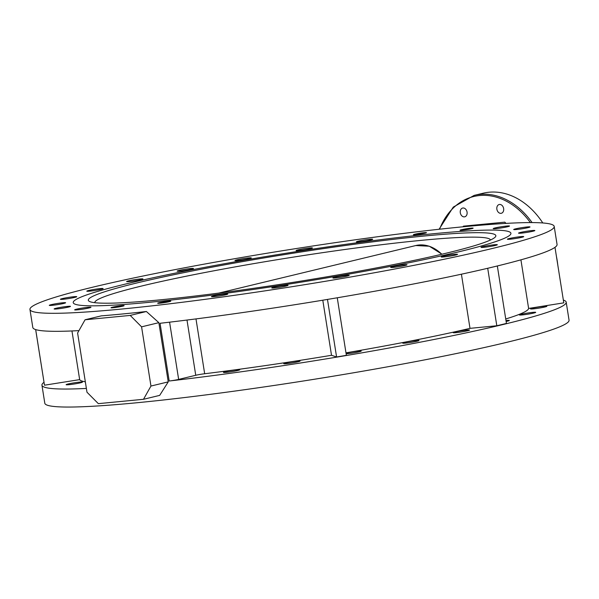 <?xml version="1.0" encoding="UTF-8"?>
<svg xmlns="http://www.w3.org/2000/svg" width="599" height="599" viewBox="0 0 599 599"><rect width="100%" height="100%" fill="white"/><g stroke="black" fill="none" stroke-linecap="round" stroke-linejoin="round"><path stroke-width="0.9" d="M298.025 249.858A8.259 0.577 -9 0 0 296.078 250.554A8.259 0.577 -9 0 0 301.454 250.247A8.259 0.577 -9 0 0 310.447 248.66A8.259 0.577 -9 0 0 312.401 247.964A8.259 0.577 -9 0 0 307.017 248.271A8.259 0.577 -9 0 0 298.025 249.858M236.89 259.839A8.259 0.577 -9 0 0 234.935 260.535A8.259 0.577 -9 0 0 240.319 260.228A8.259 0.577 -9 0 0 249.304 258.641A8.259 0.577 -9 0 0 251.258 257.952A8.259 0.577 -9 0 0 245.875 258.251A8.259 0.577 -9 0 0 236.89 259.839M179.086 270.419A8.259 0.577 -9 0 0 177.132 271.107A8.259 0.577 -9 0 0 182.515 270.8A8.259 0.577 -9 0 0 191.508 269.213A8.259 0.577 -9 0 0 193.455 268.524A8.259 0.577 -9 0 0 188.079 268.831A8.259 0.577 -9 0 0 179.086 270.419M128.56 280.864A8.259 0.577 -9 0 0 126.614 281.56A8.259 0.577 -9 0 0 131.99 281.253A8.259 0.577 -9 0 0 140.982 279.666A8.259 0.577 -9 0 0 142.929 278.969A8.259 0.577 -9 0 0 137.553 279.276A8.259 0.577 -9 0 0 128.56 280.864M88.757 290.47A8.259 0.577 -9 0 0 86.803 291.166A8.259 0.577 -9 0 0 92.186 290.859A8.259 0.577 -9 0 0 101.179 289.272A8.259 0.577 -9 0 0 103.125 288.583A8.259 0.577 -9 0 0 97.749 288.89A8.259 0.577 -9 0 0 88.757 290.47M62.386 298.587A8.259 0.577 -9 0 0 60.432 299.283A8.259 0.577 -9 0 0 65.815 298.976A8.259 0.577 -9 0 0 74.8 297.389A8.259 0.577 -9 0 0 76.754 296.692A8.259 0.577 -9 0 0 71.371 296.999A8.259 0.577 -9 0 0 62.386 298.587M51.244 304.659A8.259 0.577 -9 0 0 49.29 305.348A8.259 0.577 -9 0 0 54.674 305.041A8.259 0.577 -9 0 0 63.659 303.453A8.259 0.577 -9 0 0 65.613 302.765A8.259 0.577 -9 0 0 60.229 303.072A8.259 0.577 -9 0 0 51.244 304.659M56.089 308.26A8.259 0.577 -9 0 0 54.142 308.957A8.259 0.577 -9 0 0 59.518 308.65A8.259 0.577 -9 0 0 68.511 307.062A8.259 0.577 -9 0 0 70.457 306.374A8.259 0.577 -9 0 0 65.081 306.681A8.259 0.577 -9 0 0 56.089 308.26M76.597 309.166A8.259 0.577 -9 0 0 74.643 309.855A8.259 0.577 -9 0 0 80.026 309.548A8.259 0.577 -9 0 0 89.011 307.968A8.259 0.577 -9 0 0 90.966 307.272A8.259 0.577 -9 0 0 85.59 307.579A8.259 0.577 -9 0 0 76.597 309.166M213.394 295.951A8.259 0.577 -9 0 0 211.447 296.64A8.259 0.577 -9 0 0 216.823 296.34A8.259 0.577 -9 0 0 225.816 294.753A8.259 0.577 -9 0 0 227.762 294.057A8.259 0.577 -9 0 0 222.386 294.364A8.259 0.577 -9 0 0 213.394 295.951M273.706 287.243A8.259 0.577 -9 0 0 271.759 287.932A8.259 0.577 -9 0 0 277.135 287.632A8.259 0.577 -9 0 0 286.127 286.045A8.259 0.577 -9 0 0 288.074 285.349A8.259 0.577 -9 0 0 282.698 285.656A8.259 0.577 -9 0 0 273.706 287.243M334.848 277.262A8.259 0.577 -9 0 0 332.894 277.951A8.259 0.577 -9 0 0 338.278 277.644A8.259 0.577 -9 0 0 347.263 276.057A8.259 0.577 -9 0 0 349.217 275.368A8.259 0.577 -9 0 0 343.833 275.675A8.259 0.577 -9 0 0 334.848 277.262M392.652 266.682A8.259 0.577 -9 0 0 390.698 267.379A8.259 0.577 -9 0 0 396.074 267.072A8.259 0.577 -9 0 0 405.066 265.484A8.259 0.577 -9 0 0 407.021 264.795A8.259 0.577 -9 0 0 401.637 265.095A8.259 0.577 -9 0 0 392.652 266.682M443.17 256.237A8.259 0.577 -9 0 0 441.223 256.926A8.259 0.577 -9 0 0 446.599 256.627A8.259 0.577 -9 0 0 455.592 255.039A8.259 0.577 -9 0 0 457.539 254.343A8.259 0.577 -9 0 0 452.163 254.65A8.259 0.577 -9 0 0 443.17 256.237M482.981 246.631A8.259 0.577 -9 0 0 481.027 247.32A8.259 0.577 -9 0 0 486.403 247.013A8.259 0.577 -9 0 0 495.395 245.425A8.259 0.577 -9 0 0 497.35 244.736A8.259 0.577 -9 0 0 491.966 245.043A8.259 0.577 -9 0 0 482.981 246.631M509.352 238.514A8.259 0.577 -9 0 0 507.398 239.203A8.259 0.577 -9 0 0 512.781 238.896A8.259 0.577 -9 0 0 521.766 237.316A8.259 0.577 -9 0 0 523.721 236.62A8.259 0.577 -9 0 0 518.337 236.927A8.259 0.577 -9 0 0 509.352 238.514M520.494 232.442A8.259 0.577 -9 0 0 518.539 233.138A8.259 0.577 -9 0 0 523.923 232.831A8.259 0.577 -9 0 0 532.908 231.244A8.259 0.577 -9 0 0 534.862 230.555A8.259 0.577 -9 0 0 529.479 230.855A8.259 0.577 -9 0 0 520.494 232.442M515.642 228.833A8.259 0.577 -9 0 0 513.695 229.529A8.259 0.577 -9 0 0 519.071 229.222A8.259 0.577 -9 0 0 528.063 227.635A8.259 0.577 -9 0 0 530.01 226.946A8.259 0.577 -9 0 0 524.634 227.253A8.259 0.577 -9 0 0 515.642 228.833M495.141 227.934A8.259 0.577 -9 0 0 493.187 228.631A8.259 0.577 -9 0 0 498.57 228.324A8.259 0.577 -9 0 0 507.555 226.736A8.259 0.577 -9 0 0 509.509 226.04A8.259 0.577 -9 0 0 504.126 226.347A8.259 0.577 -9 0 0 495.141 227.934M358.337 241.15A8.259 0.577 -9 0 0 356.39 241.846A8.259 0.577 -9 0 0 361.766 241.539A8.259 0.577 -9 0 0 370.759 239.952A8.259 0.577 -9 0 0 372.705 239.256A8.259 0.577 -9 0 0 367.329 239.563A8.259 0.577 -9 0 0 358.337 241.15M414.935 234.194A6.634 0.464 -9 0 0 413.37 234.748A6.634 0.464 -9 0 0 417.69 234.501A6.634 0.464 -9 0 0 424.908 233.228A6.634 0.464 -9 0 0 426.473 232.674A6.634 0.464 -9 0 0 422.153 232.921A6.634 0.464 -9 0 0 414.935 234.194M461.597 229.687A6.634 0.464 -9 0 0 460.025 230.241A6.634 0.464 -9 0 0 464.345 229.994A6.634 0.464 -9 0 0 471.563 228.721A6.634 0.464 -9 0 0 473.135 228.167A6.634 0.464 -9 0 0 468.815 228.414A6.634 0.464 -9 0 0 461.597 229.687M159.244 302.675A6.634 0.464 -9 0 0 157.679 303.229A6.634 0.464 -9 0 0 162 302.982A6.634 0.464 -9 0 0 169.218 301.709A6.634 0.464 -9 0 0 170.79 301.155A6.634 0.464 -9 0 0 166.462 301.402A6.634 0.464 -9 0 0 159.244 302.675M112.59 307.182A6.634 0.464 -9 0 0 111.017 307.736A6.634 0.464 -9 0 0 115.337 307.489A6.634 0.464 -9 0 0 122.555 306.216A6.634 0.464 -9 0 0 124.128 305.662A6.634 0.464 -9 0 0 119.807 305.909A6.634 0.464 -9 0 0 112.59 307.182M80.506 382.798A8.259 0.577 171 0 1 71.513 384.386A8.259 0.577 171 0 1 66.137 384.693A8.259 0.577 171 0 1 68.084 383.996A8.259 0.577 171 0 1 77.076 382.409A8.259 0.577 171 0 1 82.452 382.102A8.259 0.577 171 0 1 80.506 382.798M237.81 370.482A8.259 0.577 171 0 1 228.818 372.069A8.259 0.577 171 0 1 223.442 372.376A8.259 0.577 171 0 1 225.389 371.68A8.259 0.577 171 0 1 234.381 370.1A8.259 0.577 171 0 1 239.757 369.793A8.259 0.577 171 0 1 237.81 370.482M298.122 361.774A8.259 0.577 171 0 1 289.13 363.361A8.259 0.577 171 0 1 283.754 363.668A8.259 0.577 171 0 1 285.701 362.972A8.259 0.577 171 0 1 294.693 361.392A8.259 0.577 171 0 1 300.069 361.085A8.259 0.577 171 0 1 298.122 361.774M346.035 353.2A8.259 0.577 171 0 1 346.843 352.991A8.259 0.577 171 0 1 355.828 351.403A8.259 0.577 171 0 1 361.212 351.104A8.259 0.577 171 0 1 359.258 351.793A8.259 0.577 171 0 1 346.132 353.792M417.061 341.22A8.259 0.577 171 0 1 408.069 342.808A8.259 0.577 171 0 1 402.693 343.107A8.259 0.577 171 0 1 404.639 342.418A8.259 0.577 171 0 1 413.632 340.831A8.259 0.577 171 0 1 419.015 340.524A8.259 0.577 171 0 1 417.061 341.22M467.587 330.768A8.259 0.577 171 0 1 458.594 332.355A8.259 0.577 171 0 1 453.218 332.662A8.259 0.577 171 0 1 455.165 331.966A8.259 0.577 171 0 1 464.158 330.386A8.259 0.577 171 0 1 469.534 330.079A8.259 0.577 171 0 1 467.587 330.768M505.975 320.532A8.259 0.577 171 0 1 509.345 320.465A8.259 0.577 171 0 1 507.39 321.161A8.259 0.577 171 0 1 506.125 321.446M533.761 313.045A8.259 0.577 171 0 1 524.776 314.632A8.259 0.577 171 0 1 519.393 314.939A8.259 0.577 171 0 1 521.347 314.243A8.259 0.577 171 0 1 530.332 312.656A8.259 0.577 171 0 1 535.716 312.356A8.259 0.577 171 0 1 533.761 313.045M544.903 306.98A8.259 0.577 171 0 1 535.918 308.567A8.259 0.577 171 0 1 530.534 308.867A8.259 0.577 171 0 1 532.489 308.178A8.259 0.577 171 0 1 541.474 306.591A8.259 0.577 171 0 1 546.857 306.284A8.259 0.577 171 0 1 544.903 306.98M458.587 251.865A221.578 15.454 171 0 1 217.519 294.416A221.578 15.454 171 0 1 73.228 302.615A221.578 15.454 171 0 1 125.565 284.038A221.578 15.454 171 0 1 366.633 241.487A221.578 15.454 171 0 1 510.925 233.288A221.578 15.454 171 0 1 458.587 251.865A221.578 15.454 171 0 1 217.519 294.416A221.578 15.454 171 0 1 73.228 302.615A221.578 15.454 171 0 1 125.565 284.038A221.578 15.454 171 0 1 366.633 241.487A221.578 15.454 171 0 1 510.925 233.288A221.578 15.454 171 0 1 458.587 251.865M464.39 216.875A4.507 3.384 -103.6 0 0 464.742 216.816A4.507 3.384 -103.6 0 0 467.025 211.874A4.507 3.384 -103.6 0 0 462.982 207.995A4.507 3.384 -103.6 0 0 462.63 208.055A4.507 3.384 -103.6 0 0 460.339 212.997A4.507 3.384 -103.6 0 0 464.39 216.875M500.966 213.341A4.507 3.384 -103.6 0 0 501.318 213.281A4.507 3.384 -103.6 0 0 503.602 208.34A4.507 3.384 -103.6 0 0 499.559 204.461A4.507 3.384 -103.6 0 0 499.199 204.521A4.507 3.384 -103.6 0 0 496.915 209.463A4.507 3.384 -103.6 0 0 500.966 213.341M532.084 222.588A75.115 56.463 76.4 0 0 480.061 194.398A75.115 56.463 76.4 0 0 474.153 195.386L483.146 193.222A75.115 56.463 76.4 0 1 489.046 192.227A75.115 56.463 76.4 0 1 542.806 222.97M563.345 300.054A265.394 18.517 171 0 1 566.197 302.166L569.05 320.173A265.394 18.517 171 0 1 506.357 342.426A265.394 18.517 171 0 1 217.624 393.386A265.394 18.517 171 0 1 44.798 403.209L41.945 385.202A265.394 18.517 171 0 1 44.012 382.312M92.643 287.213A265.394 18.517 171 0 1 381.376 236.253A265.394 18.517 171 0 1 554.202 226.437A265.394 18.517 171 0 1 491.509 248.682A265.394 18.517 171 0 1 202.776 299.642A265.394 18.517 171 0 1 29.95 309.466A265.394 18.517 171 0 1 92.643 287.213M554.202 226.437L557.055 244.444A265.394 18.517 171 0 1 494.362 266.69A265.394 18.517 171 0 1 160.045 323.288L169.188 381.009A265.394 18.517 171 0 0 503.504 324.418A265.394 18.517 171 0 0 566.197 302.166M506.043 223.405L504.8 222.154L505.758 223.42M463.005 226.804L463.409 226.152L504.8 222.154M78.963 330.618A265.394 18.517 171 0 1 32.803 327.473L29.95 309.466M86.383 388.429A265.394 18.517 171 0 1 41.945 385.202M146.396 311.51A265.394 18.517 171 0 1 101.238 315.875L85.058 319.776L130.215 315.418L146.396 311.51L158.862 322.666L141.574 326.844L150.955 386.048L168.244 381.87L158.862 322.666M168.244 381.87L159.678 395.385L143.498 399.293L98.341 403.651L86.982 392.225L77.608 333.022L85.058 319.776M85.328 381.788A227.335 15.859 171 0 1 79.66 379.624L71.955 330.955M79.66 379.624L44.491 385.202L35.685 329.592M44.491 385.202L35.655 329.585M520.92 259.839L528.618 308.433L563.786 302.854L554.988 247.335M528.618 308.433A227.335 15.859 171 0 1 505.728 318.968M487.706 268.277L496.811 325.759L506.44 323.438L497.335 265.971M496.811 325.759L469.998 328.349L461.417 274.2M469.998 328.349A227.335 15.859 171 0 1 345.982 352.848M327.473 299.425L336.586 356.982L346.372 355.334L337.259 297.785M336.586 356.982L331.517 355.289L322.794 300.204M331.517 355.289A227.335 15.859 171 0 1 204.671 373.746A7.51 0.524 -9 0 0 195.746 375.281L178.652 379.407A7.51 0.524 171 0 1 169.188 381.009M143.498 399.293L150.955 386.048M141.574 326.844L130.215 315.418M556.456 256.567A75.115 56.463 76.4 0 1 557.789 265.013M447.109 252.973A206.303 14.391 171 0 1 234.411 291.009A206.303 14.391 171 0 1 90.082 301.709A206.303 14.391 171 0 1 137.044 282.93A206.303 14.391 171 0 1 372.99 241.824A206.303 14.391 171 0 1 494.617 237.638A206.303 14.391 171 0 1 447.109 252.973M490.446 240.019A200.298 13.972 -9 0 0 359.932 247.462A200.298 13.972 -9 0 0 142.105 285.91A200.298 13.972 -9 0 0 94.784 302.69M301.739 280.983L325.467 277.06M530.355 222.588A74.111 55.707 -103.6 0 0 479.574 195.536A74.111 55.707 -103.6 0 0 439.584 229.207M204.671 373.746L195.985 318.908M195.746 375.281L186.993 320.046M178.652 379.407L169.584 322.172M441.785 254.238A40.058 30.115 -103.6 0 0 415.788 245.538L218.785 293.098M474.153 195.386L453.286 207.082L439.074 229.267M415.788 245.538L429.318 246.226L441.98 254.193"/></g></svg>
